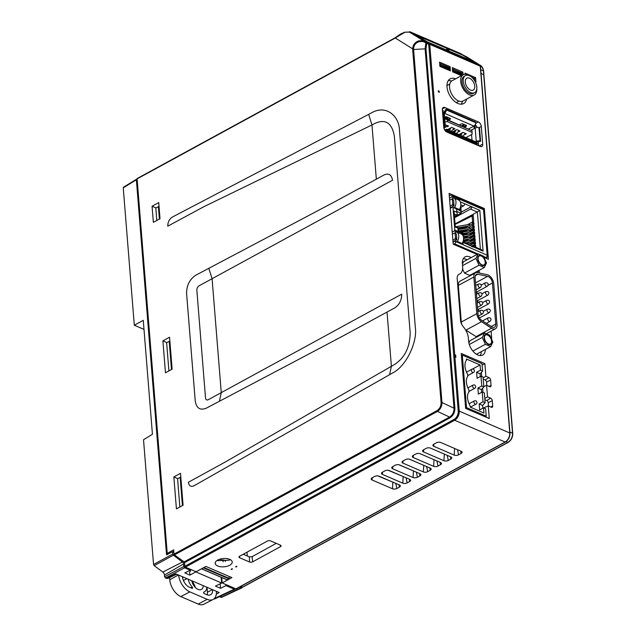 <?xml version="1.0" encoding="UTF-8"?>
<svg xmlns="http://www.w3.org/2000/svg" width="636" height="636" viewBox="0 0 636 636"><rect width="100%" height="100%" fill="white"/><g stroke="black" fill="none" stroke-linecap="round" stroke-linejoin="round"><path stroke-width="0.95" d="M455.297 354.96L455.471 357.17M460.782 126.174L463.111 124.895L463.851 125.499M466.101 125.292L464.511 126.365M449.986 118.272L448.396 119.345M471.427 130.078L474.488 128.416A1.662 0.978 61.6 0 0 473.208 126.469L473.9 126.095A2.727 1.765 113.5 0 0 475.649 122.676L475.593 122.04L446.186 109.233L445.399 109.662L445.454 110.298A1.614 1.049 113.5 0 1 444.413 112.326L443.904 112.604M475.649 122.676L446.241 109.869L446.186 109.233M461.911 125.936L463.93 125.531L464.471 127.049M448.356 120.029L447.816 118.511L445.796 118.916M447.529 118.391L446.997 117.875L444.659 119.155M472.015 140.23L471.562 140.031M477.382 144.261L476.595 144.682L447.188 131.875L447.975 131.453L477.382 144.261L477.334 143.625A2.727 1.765 -66.5 0 0 476.483 142.178L447.076 129.37A2.727 1.765 -66.5 0 0 445.796 129.498L447.855 130.388M447.076 129.37A2.727 1.765 -66.5 0 1 447.927 130.817L447.975 131.453M445.176 130.746L445.113 129.863L445.796 129.498M444.087 128.798A1.662 0.978 61.6 0 0 445.113 129.863M443.729 125.618L443.769 126.095A1.614 0.787 -4.6 0 1 444.23 126.58A1.614 0.787 -4.6 0 1 443.777 127.192M442.584 112.349L442.974 112.135L444.047 125.443L443.65 125.658M444.047 125.443L444.556 125.666A2.727 1.32 -4.6 0 1 445.327 126.492A2.727 1.32 -4.6 0 1 444.516 127.542L443.856 127.9M442.974 112.135L443.483 112.357A2.727 1.32 -4.6 0 1 444.262 113.184L445.327 126.492M447.816 131.541L447.14 131.247A1.614 1.049 -66.5 0 0 446.631 130.388A1.614 1.049 -66.5 0 0 445.876 130.459L445.232 130.809M445.287 130.873L447.37 131.779M480.593 141.359L480.085 141.136A2.727 1.32 175.4 0 0 476.245 141.359L475.561 141.733L476.332 142.066L477.016 141.693A1.614 0.787 175.4 0 1 479.298 141.566L480.593 141.359L479.52 128.051L479.019 127.828A2.727 1.32 175.4 0 0 475.172 128.051L474.488 128.416M475.132 128.067A2.767 1.63 61.6 0 0 473.947 126.071M444.278 113.407L444.492 113.288A2.727 1.765 113.5 0 0 446.241 109.869M444.58 117.207L445.097 116.984A1.383 0.668 -4.6 0 1 446.917 116.937L450.042 118.304A1.383 0.668 -4.6 0 1 450.137 119.186L448.682 120.172M459.343 124.815L461.211 124.004A1.383 0.668 -4.6 0 1 463.032 123.956L466.156 125.324A1.383 0.668 -4.6 0 1 466.26 126.206L464.797 127.192M444.683 118.431L471.968 130.714L447.331 119.989L447.466 121.691L444.954 121.834M458.5 131.811L459.979 131.008L456.751 129.609L452.681 131.811M453.754 132.28L455.551 131.302M453.428 129.577L454.883 128.798L451.655 127.391L447.585 129.593M448.658 130.062L450.487 129.076M447.132 126.818L448.563 126.039L445.184 124.72M444.691 118.582L447.331 119.989M447.466 121.691L472.103 132.423L471.968 130.714M464.86 134.538L466.291 133.767L463.072 132.36L458.993 134.562M460.067 135.031L461.927 134.029M472.103 132.423L472.071 134.323L465.997 137.607M462.714 132.55L460.233 135.102M465.425 133.385L462.809 136.223M454.001 128.408L451.385 131.247M451.282 127.598L448.809 130.126M447.696 125.666L443.928 128.249M459.081 130.619L456.465 133.457M456.346 129.824L453.881 132.336M488.361 343.957A5.08 2.989 61.6 0 0 490.42 344.004A5.08 2.989 61.6 0 0 491.262 339.592A5.08 2.989 61.6 0 0 487.653 335.1A5.08 2.989 61.6 0 0 485.586 335.053A5.08 2.989 61.6 0 0 484.751 339.465A5.08 2.989 61.6 0 0 488.361 343.957M485.403 344.307L490.674 346.604L492.852 342.057L489.76 335.212L484.481 332.914L482.303 337.462L485.403 344.307L472.89 351.064M482.303 337.462L469.312 344.481M484.481 332.914L469.917 340.785L468.899 342.915M490.674 346.604L476.475 354.276M487.613 334.623A5.629 3.307 -118.4 0 1 491.938 341.238A5.629 3.307 -118.4 0 1 488.4 344.434A5.629 3.307 -118.4 0 1 484.076 337.811A5.629 3.307 -118.4 0 1 487.613 334.623M478.121 253.836L475.943 258.383L479.035 265.228L484.314 267.525L486.492 262.978L483.392 256.133L478.121 253.836L463.557 261.706L462.428 264.067M484.314 267.525L469.75 275.396L464.471 273.098L462.603 268.964M495.754 324.066L492.447 282.98A5.446 3.204 -118.4 0 0 488.257 276.573A5.446 3.204 -118.4 0 0 487.589 276.358L477.867 274.275A5.446 3.204 61.6 0 0 476.332 274.442A5.446 3.204 61.6 0 0 475.108 277.582L478.057 314.216A5.446 3.204 -118.4 0 0 481.563 320.25L491.644 326.785A5.446 3.204 -118.4 0 0 494.53 327.198A5.446 3.204 -118.4 0 0 495.754 324.066L491.223 326.514M476.976 291.845L477.143 293.896M477.684 300.605L477.843 302.664M478.383 309.374L478.55 311.425M473.844 277.026L476.793 313.659A7.266 4.269 -118.4 0 0 481.468 321.705L491.541 328.248A7.266 4.269 -118.4 0 0 495.396 328.796A7.266 4.269 -118.4 0 0 497.018 324.614L493.711 283.537A7.266 4.269 -118.4 0 0 488.13 274.99A7.266 4.269 -118.4 0 0 487.232 274.704L477.517 272.613A7.266 4.269 61.6 0 0 475.466 272.852A7.266 4.269 61.6 0 0 473.844 277.026L458.333 285.413L461.283 322.047A7.266 4.269 -118.4 0 0 461.863 324.622M476.817 337.056A7.266 4.269 -118.4 0 1 476.038 336.627L465.957 330.092A7.266 4.269 -118.4 0 1 465.52 329.782M475.466 272.852L459.955 281.231A7.266 4.269 61.6 0 0 458.333 285.413M467.031 259.83L465.003 258.947M475.943 258.383L462.547 265.625M479.035 265.228L464.471 273.098M482.001 264.878A5.08 2.989 61.6 0 0 484.06 264.926A5.08 2.989 61.6 0 0 484.902 260.514A5.08 2.989 61.6 0 0 481.285 256.022A5.08 2.989 61.6 0 0 479.226 255.974A5.08 2.989 61.6 0 0 478.383 260.386A5.08 2.989 61.6 0 0 482.001 264.878M481.245 255.545A5.629 3.307 61.6 0 0 477.708 258.741A5.629 3.307 61.6 0 0 482.04 265.355A5.629 3.307 61.6 0 0 485.578 262.167A5.629 3.307 61.6 0 0 481.245 255.545M472.421 369.095L480.069 364.961L466.363 358.99L466.458 360.175A12.712 7.473 61.6 0 0 467.595 374.27L467.754 376.242A12.712 7.473 61.6 0 0 468.851 389.844L469.01 391.816A12.712 7.473 61.6 0 0 470.139 405.911L470.235 407.088L483.94 413.058L483.519 407.835L485.618 408.749L486.214 416.183L485.53 416.93M465.639 408.089L466.514 407.612L486.214 416.183M461.41 355.556L462.293 355.079L466.514 407.612M462.293 355.079L481.985 363.657L482.589 371.09L480.49 370.184L480.069 364.961M485.133 402.739L483.034 401.825L482.247 392.015L484.346 392.929L485.133 402.739L482.637 405.434L479.162 403.924L483.034 401.825M481.587 392.372L481.365 389.614L477.89 388.095L478.367 394.113L482.247 392.015M483.861 386.919L481.762 386.004L480.975 376.194L483.066 377.108L483.861 386.919L481.365 389.614M477.89 388.095L481.762 386.004M482.589 371.09L480.093 373.793L476.61 372.275L477.095 378.293L480.975 376.194M476.61 372.275L480.49 370.184M479.162 403.924L479.647 409.934L483.519 407.835M480.315 376.552L480.093 373.793M482.859 408.193L482.637 405.434M474.718 80.836L474.48 78.379L471.666 77.155M462.03 75.358L461.863 72.989L453.245 69.237L453.396 71.168L462.014 74.921M452.641 71.717L453.396 71.168M461.959 73.951L452.522 70.238M461.863 72.989L453.245 69.237M449.358 70.429L449.175 67.464L440.557 63.711L440.708 65.643L449.326 69.396M439.881 66.239L440.708 65.643M449.27 68.426L439.762 64.713M449.175 67.464L440.557 63.711M474.551 78.514L471.904 77.361M473.391 78.928L474.647 79.476M465.306 82.076A6.765 3.975 61.6 0 0 468.342 88.491A6.765 3.975 61.6 0 0 473.248 90.089A6.765 3.975 61.6 0 0 474.758 86.194A6.765 3.975 61.6 0 0 471.721 79.786A6.765 3.975 61.6 0 0 466.816 78.188A6.765 3.975 61.6 0 0 465.306 82.076M476.817 88.706A11.527 6.773 -118.4 0 1 474.218 94.979A11.527 6.773 -118.4 0 1 465.854 92.252A11.527 6.773 -118.4 0 1 460.679 81.329A11.527 6.773 -118.4 0 1 463.254 74.69A11.527 6.773 -118.4 0 1 469.925 75.954M474.218 94.979L463.103 100.989A11.527 6.773 -118.4 0 1 454.74 98.262A11.527 6.773 -118.4 0 1 449.565 87.331A11.527 6.773 -118.4 0 1 452.14 80.7L463.254 74.69M474.647 92.681L473.359 93.381A9.715 5.708 -118.4 0 1 466.307 91.083A9.715 5.708 -118.4 0 1 461.951 81.877A9.715 5.708 -118.4 0 1 464.121 76.288L465.409 75.589A9.715 5.708 -118.4 0 1 472.453 77.886A9.715 5.708 -118.4 0 1 476.817 87.092A9.715 5.708 -118.4 0 1 474.647 92.681A9.715 5.708 -118.4 0 1 467.603 90.384A9.715 5.708 -118.4 0 1 463.239 81.177A9.715 5.708 -118.4 0 1 465.409 75.589M446.782 116.889L444.651 118.058M473.987 234.708A1.813 0.882 175.4 0 0 473.637 234.859L473.518 233.372L464.352 238.333M473.518 233.372A1.813 0.882 -4.6 0 1 474.551 233.07L474.647 233.086M463.58 240.98L465.536 240.233M468.565 237.61L473.637 234.859M474.504 241.163A1.813 0.882 175.4 0 0 474.162 241.314L474.043 239.828L467.206 243.524M474.043 239.828A1.813 0.882 -4.6 0 1 475.068 239.526L475.172 239.541M469.082 244.065L474.162 241.314M474.186 245.417L471.522 246.426M474.766 244.391A1.813 0.882 175.4 0 0 474.416 244.542L474.297 243.055L469.607 245.591M474.297 243.055A1.813 0.882 -4.6 0 1 475.331 242.753L475.426 242.769M474.591 246.736L474.559 246.283L473.971 246.601M474.559 246.283A1.813 0.882 -4.6 0 1 475.585 245.981L475.688 245.997M472.945 221.797A1.813 0.882 175.4 0 0 472.604 221.948L472.127 216.025L473.256 215.739M458.842 229.461L464.503 227.33M458.635 229.501L461.792 227.791M467.524 224.699L472.604 221.948M463.525 237.673L465.282 237.013M473.725 231.48A1.813 0.882 175.4 0 0 473.383 231.631L473.263 230.145A1.813 0.882 -4.6 0 1 474.289 229.842L474.392 229.858M468.303 234.382L473.383 231.631M473.263 230.145L464.089 235.105M463.056 234.525L465.019 233.786M473.462 228.252A1.813 0.882 175.4 0 0 473.12 228.404L473.001 226.917A1.813 0.882 -4.6 0 1 474.027 226.615L474.13 226.631M468.04 231.154L473.12 228.404M473.001 226.917L463.827 231.878M460.838 232.037L464.757 230.558M473.208 225.025A1.813 0.882 175.4 0 0 472.858 225.176L472.739 223.689A1.813 0.882 -4.6 0 1 473.772 223.387L473.868 223.403M460.472 231.878L462.054 231.019M467.786 227.927L472.858 225.176M472.739 223.689L463.572 228.65M472.127 216.025L455.09 224.429M471.197 246.283L474.416 244.542M468.819 240.837L473.9 238.087L473.78 236.6L464.606 241.561M473.78 236.6A1.813 0.882 -4.6 0 1 474.806 236.298L474.909 236.314M466.482 243.206L468.883 242.3M462.976 233.499L468.963 232.466M461.426 232.291L470.099 230.796A2.544 1.232 175.4 0 0 471.316 230.399L471.968 230.049A2.6 1.264 -4.6 0 1 474.369 229.564M467.245 233.396L463.024 234.127M468.446 226.011L458.373 227.744L458.643 231.083L462.928 232.951L463.191 236.179M466.729 226.941L458.429 228.372M469.662 225.359L469.575 224.341L456.012 226.678M454.613 207.439A7.266 4.698 -66.5 0 0 455.98 201.747A7.266 4.698 -66.5 0 0 453.85 197.947L458.675 200.046A7.266 4.698 113.5 0 1 460.806 203.846A7.266 4.698 113.5 0 1 459.438 209.538L454.613 207.439L453.985 207.781M458.802 209.88L459.438 209.538M449.485 198.122L451.608 196.969L453.85 197.947L451.783 199.068M458.715 235.733A7.266 4.698 -66.5 0 0 456.584 231.933L461.41 234.032A7.266 4.698 113.5 0 1 463.541 237.832A7.266 4.698 113.5 0 1 462.173 243.524L457.348 241.426A7.266 4.698 -66.5 0 0 458.715 235.733M461.537 243.866L462.173 243.524M457.348 241.426L456.72 241.767M452.22 232.108L454.343 230.955L456.584 231.933L452.387 234.191M472.564 243.993A3.816 1.852 -4.6 0 1 471.419 244.296L471.189 244.335M467.834 244.28L471.133 243.707A2.544 1.232 175.4 0 0 472.349 243.31L473.009 242.96A2.6 1.264 -4.6 0 1 475.402 242.475M469.368 245.488L470.004 245.377M471.22 244.725L471.133 243.707M472.302 240.766A3.816 1.852 -4.6 0 1 471.157 241.068L470.926 241.108M463.636 241.728L470.878 240.48A2.544 1.232 175.4 0 0 472.095 240.082L472.747 239.732A2.6 1.264 -4.6 0 1 475.148 239.247M465.671 242.849L469.742 242.149M470.958 241.497L470.878 240.48M463.565 238.468L470.616 237.252A2.544 1.232 175.4 0 0 471.833 236.854L472.484 236.505A2.6 1.264 -4.6 0 1 474.885 236.02M463.493 239.955L469.487 238.921M467.762 239.852L463.549 240.583M471.785 234.31A3.816 1.852 -4.6 0 1 470.64 234.612L470.409 234.652M463.119 235.272L470.354 234.024A2.544 1.232 175.4 0 0 471.57 233.627L472.23 233.277A2.6 1.264 -4.6 0 1 474.623 232.792M463.358 236.703L469.225 235.694M470.441 235.042L470.354 234.024M467.508 236.624L463.477 237.315M458.635 230.971L468.708 229.238M466.983 230.168L459.51 231.456M469.917 228.586L469.837 227.569L458.516 229.517M472.206 246.72A2.544 1.232 175.4 0 0 472.612 246.537L473.263 246.188A2.6 1.264 -4.6 0 1 475.664 245.703M454.47 216.781L460.758 213.378A1.813 0.882 175.4 0 0 460.997 213.227L460.392 207.296M456.394 208.998L457.252 213.839L456.394 208.998L460.679 210.866M460.877 207.368L463.421 205.992L460.822 204.856M480.371 249.256L477.382 212.066L470.529 209.085A1.813 1.177 -66.5 0 0 471.697 206.803L464.59 203.711A1.813 1.177 113.5 0 1 463.421 205.992M471.666 206.485L461.259 212.114M470.529 209.085L454.549 217.727M472.977 247.054L473.558 246.744A1.813 1.177 -66.5 0 1 474.408 246.657A1.813 1.177 -66.5 0 1 474.981 247.627L463.231 242.507L463.127 241.282M475.156 245.289L475.649 245.504M475.792 247.261L475.617 245.114L474.202 245.639L474.138 244.844L475.513 243.85L475.362 241.887L473.947 242.411L473.884 241.616L475.259 240.623L475.1 238.659L473.685 239.184L473.621 238.389L474.997 237.395L474.838 235.431L473.423 235.956L473.359 235.161L474.734 234.167L474.583 232.204L473.168 232.728L473.105 231.933L474.48 230.94L474.321 228.976L472.906 229.501L472.842 228.706L474.218 227.712L474.058 225.748L472.643 226.273L472.58 225.478L473.955 224.484L473.804 222.52L472.389 223.045L472.325 222.25L473.701 221.256L473.144 214.364L479.814 210.341L483.098 251.164L481.555 249.773L474.408 246.657M473.86 229.151L474.353 229.365M455.042 223.848L473.144 214.364M463.66 241.974L467.309 243.564A1.813 1.177 113.5 0 1 467.873 244.534M462.634 235.097L462.595 233.166L458.198 231.464L457.793 227.903L455.304 227.084L454.017 211.073L456.656 212.225M457.252 213.839L456.759 215.055L454.438 216.312M453.595 244.335L454.565 243.811A1.813 1.177 -66.5 0 0 455.726 241.529L487.2 255.235A1.813 1.177 113.5 0 1 486.031 257.516A1.813 1.065 61.6 0 0 486.771 257.532L485.658 258.137M486.771 257.532A1.813 1.813 0 0 0 487.717 255.791A1.813 0.882 175.4 0 0 487.2 255.235L483.535 209.673A1.813 0.882 -4.6 0 1 484.052 210.222A1.813 1.813 0 0 0 482.97 208.703A1.813 1.177 113.5 0 1 483.535 209.673L452.061 195.968L459.43 199.267L459.542 200.69M452.061 195.968A1.813 1.177 -66.5 0 0 451.496 194.998A1.813 1.177 -66.5 0 0 450.646 195.077L449.294 195.809M450.129 206.159L452.252 205.007L452.721 204.1L452.339 199.41L451.775 199.06L449.652 200.205M451.775 199.06L453.611 199.966L454.025 205.786L452.252 205.007M452.339 199.41L453.611 199.966M452.721 204.1L453.985 204.649M450.264 207.821L454.025 205.786M452.069 196.063L451.608 196.969M458.461 199.95L459.43 199.267M460.138 208.052L460.345 210.659L459.24 209.649M459.272 210.079L452.419 207.097L450.296 208.242M452.419 207.097L460.345 210.659M454.509 233.046L456.346 233.953L456.759 239.772L454.986 238.993L455.448 238.087L455.074 233.396L454.509 233.046M455.074 233.396L456.346 233.953M455.448 238.087L456.72 238.635M452.999 241.807L456.759 239.772M452.864 240.146L454.986 238.993M462.873 242.03L463.08 244.645L455.153 241.084L453.031 242.229M455.153 241.084L455.726 241.529M463.08 244.645L455.718 241.434M452.983 207.455L454.804 230.041L454.343 230.955M454.804 230.041L462.165 233.253L461.195 233.937M461.975 243.636L462.006 244.065M462.165 233.253L462.277 234.676M465.639 218.291L473.184 214.833M205.515 397.905L196.858 290.31C196.85 288.188 197.629 286.669 199.187 285.747L392.531 180.25C391.506 174.669 388.683 172.913 384.057 174.964L376.337 179.169L371.973 124.95L374.866 123.44C385.36 118.678 391.848 122.843 394.336 135.937L410.18 332.867C409.918 347.455 404.623 358.052 394.272 364.659L391.394 366.296L387.03 312.077L394.749 307.872C399.305 304.914 401.618 300.351 401.698 294.166L208.346 399.67C206.78 400.442 205.833 399.853 205.515 397.905M387.03 312.077L345.658 334.552L206.565 408.058C200.253 410.721 196.476 408.368 195.244 401.006L186.587 293.419C186.571 285.405 189.663 279.323 195.872 275.157L334.965 201.652L376.337 179.169M203.83 206.724L371.973 124.95L368.657 114.361L172.475 216.995C169.399 218.927 167.825 221.988 167.753 226.178L203.83 206.724L167.753 226.178M389.606 374.691L194.099 485.745C190.983 487.192 189.067 486.039 188.359 482.271L224.405 462.507L391.394 366.296L389.606 374.691L392.619 372.982C406.658 365.978 417.518 341.437 415.34 327.564L399.495 130.634C399.352 115.649 385.623 104.519 371.686 112.779L368.657 114.361M152.068 206.231L158.73 202.598L160.026 218.697L153.363 222.33L152.068 206.231L156.035 207.948M183.081 505.238L176.418 508.864L173.851 476.944L180.505 473.311L183.081 505.238M177.81 478.662L173.851 476.944M172.125 369.166L165.471 372.799L162.903 340.872L169.558 337.239L172.125 369.166M166.863 342.589L162.903 340.872M232.188 569.252L232.283 568.663L231.019 569.355L232.188 569.252M236.703 566.787L236.799 566.199L235.527 566.891L236.703 566.787M484.227 408.145L484.187 407.66L488.265 405.887L491.382 407.231A2.099 1.24 61.4 0 0 492.192 407.263A2.099 1.24 61.4 0 0 492.709 406.03L492.272 400.656A2.099 1.24 61.4 0 0 490.65 398.184L487.534 396.848L486.604 385.321L489.72 386.656A2.099 1.24 61.4 0 0 490.539 386.696A2.099 1.24 61.4 0 0 491.056 385.464L490.618 380.082A2.099 1.24 61.4 0 0 488.997 377.617L485.88 376.274L484.863 363.617L461.243 353.457L465.663 408.384L489.283 418.544L488.265 405.887M484.886 399.71L486.81 400.537A1.813 1.073 -118.6 0 1 488.217 402.668L488.48 405.983M484.783 398.39L487.534 396.848M482.621 388.254L482.947 392.325M483.829 386.521L486.604 385.321M483.233 379.143L485.157 379.97A1.813 1.073 -118.6 0 1 486.564 382.101L486.826 385.416M483.129 377.824L485.88 376.274M481.349 372.434L481.675 376.496M482.112 365.167L484.863 363.617M491.604 338.678A7.545 4.46 61.4 0 0 491.612 337.342L491.111 331.11M487.065 333.296L487.112 333.844M475.028 272.542A11.623 6.869 -118.6 0 1 475.068 272.971L479.131 270.952A11.909 7.036 61.4 0 0 479.067 270.364M471.149 257.604A11.909 7.036 61.4 0 0 464.829 257.039A11.909 7.036 61.4 0 0 462.396 263.749L462.626 266.595A12.784 7.56 -118.6 0 1 459.216 274.203A7.545 4.46 61.4 0 0 457.197 278.703L460.543 320.345A7.545 4.46 61.4 0 0 463.453 326.96A12.784 7.56 -118.6 0 1 468.43 339.346L468.653 341.373A11.909 7.036 61.4 0 0 473.987 352.272A11.909 7.036 61.4 0 0 482.438 355.174A11.909 7.036 61.4 0 0 485.379 349.466M463.262 258.741A11.623 6.869 -118.6 0 1 467.062 259.814M481.317 351.66A11.623 6.869 -118.6 0 1 480.156 355.572M483.44 209.005L484.33 208.513L449.096 193.352L453.19 244.16L477.032 254.424M484.203 257.508L488.416 259.321L484.33 208.513M455.646 78.808A14.087 8.324 61.4 0 0 449.891 78.991A14.087 8.324 61.4 0 0 447.013 86.933A14.087 8.324 61.4 0 0 453.198 100.098A14.087 8.324 61.4 0 0 463.374 103.7A14.087 8.324 61.4 0 0 466.617 99.089M448.277 80.613A13.801 8.157 -118.6 0 1 451.576 81.074M462.515 101.243A13.801 8.157 -118.6 0 1 461.132 104.185M439.555 62.137L439.897 66.359L450.439 70.898L450.105 66.677L439.555 62.137M449 67.281L450.105 66.677M461.688 72.806L462.857 72.162L452.315 67.623L452.649 71.844L461.49 75.652M463.072 74.794L462.857 72.162M475.092 81.503L475.959 81.877L475.617 77.656L465.067 73.116L465.155 74.197M474.377 78.339L475.617 77.656M463.199 55.372L463.875 55.698M473.621 61.772L476.483 63.552L426.979 42.254L413.694 33.97L463.191 55.268M174.01 554.115L437.051 410.618C439.754 408.797 441.098 406.142 441.09 402.636L441.98 402.532C441.917 406.396 440.422 409.346 437.481 411.397L174.439 554.894A0.723 0.429 -118.6 0 1 174.01 554.115L173.668 549.862L167.236 553.368L168.445 553.892M389.327 470.568A3.093 1.503 175.4 0 0 384.955 470.831L382.387 472.238A3.093 1.503 175.4 0 0 381.481 473.271A3.093 1.503 175.4 0 0 382.371 474.369L402.779 483.153A3.093 1.503 175.4 0 0 407.151 482.891L409.719 481.484A3.093 1.503 175.4 0 0 410.602 480.156A3.093 1.503 175.4 0 0 409.735 479.353L389.327 470.568M388.214 470.29L404.051 476.905M402.954 461.013A3.093 1.503 175.4 0 0 402.047 462.046A3.093 1.503 175.4 0 0 402.938 463.143L423.353 471.928A3.093 1.503 175.4 0 0 427.718 471.666L430.294 470.266A3.093 1.503 175.4 0 0 431.176 468.939A3.093 1.503 175.4 0 0 430.31 468.136L409.894 459.351A3.093 1.503 175.4 0 0 405.53 459.613L402.954 461.013M409.385 459.176L424.14 465.48M399.607 464.964A3.093 1.503 175.4 0 0 395.242 465.218L392.674 466.625A3.093 1.503 175.4 0 0 391.76 467.659A3.093 1.503 175.4 0 0 392.651 468.756L413.066 477.541A3.093 1.503 175.4 0 0 417.431 477.278L420.006 475.879A3.093 1.503 175.4 0 0 420.889 474.543A3.093 1.503 175.4 0 0 420.022 473.74L399.607 464.964M398.764 464.717L414.123 471.204M413.241 455.4A3.093 1.503 175.4 0 0 412.335 456.441A3.093 1.503 175.4 0 0 413.225 457.53L433.633 466.315A3.093 1.503 175.4 0 0 438.005 466.061L440.573 464.654A3.093 1.503 175.4 0 0 441.464 463.326A3.093 1.503 175.4 0 0 440.589 462.523L420.181 453.738A3.093 1.503 175.4 0 0 415.809 454.001L413.241 455.4M450.86 459.041A3.093 1.503 175.4 0 0 451.743 457.713A3.093 1.503 175.4 0 0 450.876 456.91L430.469 448.126A3.093 1.503 175.4 0 0 426.096 448.388L423.528 449.787A3.093 1.503 175.4 0 0 422.622 450.829A3.093 1.503 175.4 0 0 423.512 451.926L443.92 460.703A3.093 1.503 175.4 0 0 448.293 460.448L450.86 459.041L450.368 456.688M454.207 455.098A3.093 1.503 175.4 0 0 458.572 454.835L461.148 453.428A3.093 1.503 175.4 0 0 462.03 452.101A3.093 1.503 175.4 0 0 461.164 451.298L440.748 442.513A3.093 1.503 175.4 0 0 436.383 442.775L433.816 444.182A3.093 1.503 175.4 0 0 432.901 445.216A3.093 1.503 175.4 0 0 433.792 446.313L454.207 455.098L454.589 448.475M280.428 546.674A2.194 1.065 175.4 0 0 281.072 545.799A2.194 1.065 175.4 0 0 280.444 545.163L270.491 540.878A2.194 1.065 175.4 0 0 267.39 541.061L239.621 556.214A2.194 1.065 175.4 0 0 238.977 557.025A2.194 1.065 175.4 0 0 239.613 557.724L249.558 562.009A2.194 1.065 175.4 0 0 252.659 561.827L280.428 546.674L280.238 545.076M243.23 554.242L249.368 556.89L252.047 556.723L276.239 543.351M217.703 560.077A8.554 4.15 175.4 0 0 215.183 563.234A8.554 4.15 175.4 0 0 220.469 566.716A8.554 4.15 175.4 0 0 229.715 565.253A8.554 4.15 175.4 0 0 232.22 561.858A8.554 4.15 175.4 0 0 226.718 558.591A8.554 4.15 175.4 0 0 217.703 560.077M216.812 560.642L229.111 560.237L230.16 559.545M379.04 476.181A3.093 1.503 175.4 0 0 374.668 476.443L372.1 477.843A3.093 1.503 175.4 0 0 371.193 478.884A3.093 1.503 175.4 0 0 372.084 479.981L392.492 488.758A3.093 1.503 175.4 0 0 396.864 488.504L399.432 487.097A3.093 1.503 175.4 0 0 400.322 485.769A3.093 1.503 175.4 0 0 399.448 484.966L379.04 476.181M377.712 475.879L393.946 482.597M246.991 552.191L247.293 555.991M474.488 126.707L476.197 125.777M474.17 126.302L475.879 125.371M480.252 146.447A3.919 2.313 61.4 0 0 481.77 146.511A3.919 2.313 61.4 0 0 482.724 144.213L481.301 126.492A3.919 2.313 61.4 0 0 478.272 121.897L444.85 107.516A3.919 2.313 61.4 0 0 443.173 107.532A3.919 2.313 61.4 0 0 442.37 109.742L443.801 127.462A3.919 2.313 61.4 0 0 446.822 132.057L480.252 146.447M442.433 110.473L445.105 111.626M475.187 124.704A3.633 2.147 -118.6 0 1 477.064 127.55M478.28 141.399L478.63 145.747M236.369 588.626A0.723 0.429 -118.6 0 1 235.916 588.872L222.139 582.942L221.757 578.156L222.369 577.814M222.139 582.942L231.909 577.615L205.889 566.414L196.119 571.748L185.402 567.129A0.723 0.429 -118.6 0 1 184.838 566.279L454.056 419.41A0.723 0.429 61.4 0 0 454.621 420.261L185.402 567.129M480.347 66.104A0.723 0.556 121.9 0 0 480.085 65.699L478.216 64.538A0.723 0.556 121.9 0 1 478.264 64.562L478.264 65.063M235.916 588.872L505.135 441.996A7.266 4.675 -66.7 0 0 509.77 432.862L480.252 66.057A0.723 0.461 -65.3 0 0 480.085 65.699L473.566 61.636M240.901 586.32L242.682 587.052L507.918 442.346C511.026 440.279 512.576 437.234 512.544 433.219L512.568 433.688M509.897 432.09L512.544 433.219L483.734 75.127M481.047 73.482L483.702 74.658L483.416 70.946C483.002 68.418 481.977 66.724 480.347 65.882L480.283 65.85M243.119 586.805A0.723 0.429 -118.6 0 1 242.682 587.052M466.347 56.644A0.723 0.469 -63.6 0 0 466.323 56.628L466.236 56.588A0.723 0.461 -65.3 0 0 466.204 56.572L464.36 55.73A0.723 0.461 -65.3 0 0 464.328 55.714L462.491 54.736A0.723 0.556 -58.1 0 1 462.579 54.783M462.491 54.736L460.623 53.567A0.723 0.477 -65.5 0 0 460.591 53.551L460.591 53.551A0.723 0.723 0 0 1 460.679 53.599A0.723 0.556 -58.1 0 1 460.718 53.631M462.539 54.76L460.679 53.599A0.723 0.556 -58.1 0 0 460.631 53.575L464.876 56.222M460.623 53.567L410.101 31.832A0.723 0.556 121.9 0 0 409.306 32.174M411.675 33.08A0.723 0.556 -58.1 0 1 412.08 33.064L408.98 32.102L404.933 32.229L394.718 38.343L137.106 178.883A0.723 0.429 -118.6 0 1 137.44 178.438M395.051 37.898A0.723 0.429 61.4 0 0 394.718 38.343M395.6 37.58A0.723 0.405 57.7 0 0 395.409 37.611L395.409 37.611A0.723 0.405 57.7 0 0 395.29 38.009L412.645 48.829C412.979 44.798 415.014 42.135 418.758 40.847L422.686 40.648A0.723 0.453 102.6 0 1 422.861 41.491L426.732 43.145L425.993 48.749L454.907 408.113C454.915 412.398 453.269 415.642 449.962 417.86L184.543 562.661L184.838 566.279M409.703 31.832A0.723 0.429 61.4 0 0 409.258 32.158M137.106 178.883L167.236 553.368M480.347 65.882A0.723 0.477 -65.5 0 0 480.18 65.285L466.681 56.835M478.51 64.713A0.723 0.477 -65.5 0 0 478.336 64.443L480.18 65.285C481.977 66.168 483.09 68.036 483.511 70.882L482.454 67.44L480.633 65.532M483.67 74.142L483.694 74.587M480.744 69.761L483.63 70.89L483.869 74.364M454.056 419.41A6.535 4.213 -66.7 0 0 458.23 411.19L459.248 411.126L509.985 433.084L480.466 66.279L429.745 44.321A0.723 0.477 -68.2 0 0 429.546 43.948L412.08 33.064M458.23 411.19L428.712 44.377L426.732 43.145A0.723 0.556 121.9 0 1 427.559 42.715L425.77 41.809A0.723 0.437 112.4 0 1 425.882 42.548L425.11 48.853L425.993 48.749M480.252 66.057L429.737 44.321L459.248 411.126A7.266 4.675 113.3 0 1 454.621 420.261L505.135 441.996A0.723 0.429 61.4 0 0 505.596 441.726M455.368 357.122L455.877 357.345L455.702 355.127L455.193 354.912L455.368 357.122M439.269 92.339L438.419 91.974L438.315 90.757L439.166 91.123L439.269 92.339M479.298 272.995L479.131 270.952M174.439 554.894L184.114 561.882L449.533 417.081C452.617 415.109 454.12 412.152 454.025 408.217L454.907 408.113M437.051 410.618A0.723 0.429 61.4 0 0 437.481 411.397L449.533 417.081A0.723 0.429 -118.6 0 1 449.962 417.86M422.686 40.648L425.77 41.809M422.622 40.632A0.723 0.453 102.1 0 1 422.805 41.475L419.188 41.674C415.785 42.715 413.901 45.077 413.543 48.765L441.98 402.532L454.025 408.217L425.11 48.853L412.685 49.544L412.645 48.829L413.543 48.765M418.758 40.847L419.188 41.674L422.861 41.491M187.779 559.879L188.121 560.713M184.543 562.661A0.723 0.429 61.4 0 0 184.114 561.882M143.99 329.392L134.307 325.227L143.267 320.337L152.433 434.253L143.521 439.738L153.554 564.498L172.722 554.051L173.366 555.212L154.198 565.658L153.554 564.498M225.875 584.548L225.963 585.589L234.636 589.326L235.32 588.61M214.769 598.357L235.328 588.705M221.749 596.783L221.058 597.403L219.412 596.695M239.756 586.948L241.608 587.744L242.284 586.885M221.058 597.403L242.3 587.123M222.131 582.791L220.175 583.792L220.541 588.308L225.963 585.589M203.798 567.551L201.548 568.783M229.151 576.423L229.087 578.903L227.06 579.746M196.095 571.732L189.926 575.127L189.687 572.193L191.031 569.554M221.169 577.297L221.63 583.005L196.119 572.026M222.083 560.165A5.811 3.744 113.3 0 1 225.271 561.151L225.502 561.501M221.63 583.005L215.437 586.106L220.541 588.308M190.156 569.18L190.236 570.222L184.822 572.933L189.926 575.127M176.641 574.221L167.729 578.474L165.447 578.052L164.605 576.773L183.788 566.525L183.573 563.941A1.813 1.073 61.4 0 0 182.508 562.009L173.366 555.212M164.605 576.773L164.462 575.039A2.79 1.654 61.4 0 0 162.824 572.066L154.198 565.658M183.788 566.525L184.623 567.805L165.447 578.052M190.236 570.222L184.623 567.805M183.645 561.548A3.633 2.147 -118.6 0 1 184.599 563.305M172.722 554.051L172.531 551.706L173.859 552.279M166.306 578.418L175.838 573.871L219.205 592.537L216.32 594.056M134.307 325.227L123.249 187.851L123.742 187.183M136.867 179.098L136.374 179.765L137.122 179.121M172.531 551.706L166.553 554.902L136.374 179.765L123.249 187.851M167.681 553.558L167.737 554.266M173.803 551.563L173.048 551.929M171.482 369.516L169.216 341.309L166.64 342.717L168.914 370.923M169.216 341.309L169.884 341.27M182.429 505.588L180.163 477.382L177.587 478.781L179.861 506.987M180.163 477.382L180.831 477.342M159.374 219.054L158.38 206.668L159.048 206.628M158.38 206.668L155.812 208.067L156.806 220.454M223.149 561.795L222.831 560.491L219.833 559.195M195.188 587.338A8.109 4.794 61.4 0 0 191.865 581.248M206.899 587.235A10.764 6.368 -118.6 0 1 204.546 591.782A10.764 6.368 -118.6 0 1 203.854 592.092A0.851 0.501 61.4 0 0 204.267 593.603L206.819 594.708A9.206 5.438 61.4 0 0 210.524 594.795A9.206 5.438 61.4 0 0 212.663 589.715M182.731 578.545A13.618 8.045 -118.6 0 1 183.001 576.955M186.905 578.633L183.399 580.485M182.381 576.685A9.206 5.438 61.4 0 0 189.472 587.235L192.024 588.34A0.851 0.501 61.4 0 0 192.223 587.092L190.864 587.839M192.223 587.092A10.764 6.368 -118.6 0 1 188.145 579.165M207.225 594.859A9.079 5.366 61.4 0 0 207.415 592.235L207.01 587.29M191.857 581.201A8.109 4.794 -118.6 0 1 195.22 587.37M203.289 585.684A8.3 4.905 -118.6 0 1 201.358 589.469A8.3 4.905 -118.6 0 1 191.754 580.724M216.399 591.329A14.525 8.586 -118.6 0 1 213.036 599.486A14.525 8.586 -118.6 0 1 207.193 599.343L189.846 591.878A14.525 8.586 -118.6 0 1 178.644 575.079M213.036 599.486L203.933 604.2A14.302 8.451 -118.6 0 1 198.178 604.057L180.831 596.592A14.302 8.451 -118.6 0 1 169.772 579.801L169.597 577.583M473.303 61.453L463.032 55.3L416.485 35.338L427.098 41.769L473.303 61.453M449.103 50.467L446.575 49.234L449.103 50.467M471.984 139.856L471.562 134.601M447.927 130.817L477.334 143.625M443.483 112.357L444.556 125.666M444.365 125.578L444.516 127.542M445.876 130.459L447.092 130.992M480.085 141.136L479.019 127.828M476.245 141.359L475.172 128.051M468.716 128.893L473.208 126.469M473.9 126.095L444.492 113.288M487.589 276.358L475.537 282.869M477.867 274.275L475.338 275.634M492.447 282.98L488.058 285.349M491.541 328.248L476.038 336.627M481.468 321.705L465.957 330.092M476.793 313.659L461.283 322.047M485.3 282.797L486.961 282.734C488.52 283.521 488.599 284.721 487.2 286.311A1.995 1.177 -118.4 0 1 486.389 286.295A1.995 1.177 -118.4 0 1 484.974 284.531A1.995 1.177 -118.4 0 1 485.3 282.797L481.158 285.039M477.7 309.74L488.615 303.849A1.995 1.177 -118.4 0 1 487.804 303.825A1.995 1.177 -118.4 0 1 486.381 302.06A1.995 1.177 -118.4 0 1 486.715 300.335L482.573 302.569M488.122 317.865L489.784 317.793C491.342 318.588 491.421 319.781 490.022 321.379A1.995 1.177 -118.4 0 1 489.211 321.363A1.995 1.177 -118.4 0 1 487.796 319.59A1.995 1.177 -118.4 0 1 488.122 317.865L482.541 320.878M479.393 317.976L489.315 312.61A1.995 1.177 -118.4 0 1 488.504 312.594A1.995 1.177 -118.4 0 1 487.089 310.829A1.995 1.177 -118.4 0 1 487.415 309.096L483.281 311.338M477.509 307.387L481.754 305.089A1.995 1.177 -118.4 0 1 480.943 305.073A1.995 1.177 -118.4 0 1 479.528 303.308A1.995 1.177 -118.4 0 1 479.854 301.575L477.159 303.03M476.102 289.857L480.347 287.559A1.995 1.177 -118.4 0 1 479.536 287.544A1.995 1.177 -118.4 0 1 478.113 285.779A1.995 1.177 -118.4 0 1 478.447 284.046L475.752 285.5M476.992 300.979L487.907 295.08A1.995 1.177 -118.4 0 1 487.097 295.064A1.995 1.177 -118.4 0 1 485.673 293.299A1.995 1.177 -118.4 0 1 486.007 291.566L481.865 293.8M478.447 316.02L482.462 313.858A1.995 1.177 -118.4 0 1 481.651 313.834A1.995 1.177 -118.4 0 1 480.236 312.069A1.995 1.177 -118.4 0 1 480.562 310.344L477.867 311.799M476.801 298.618L481.055 296.32A1.995 1.177 -118.4 0 1 480.244 296.304A1.995 1.177 -118.4 0 1 478.821 294.54A1.995 1.177 -118.4 0 1 479.154 292.806L476.451 294.269M470.409 407.167L475.998 404.146A1.813 1.065 -118.4 0 1 474.194 403.057A1.813 1.065 -118.4 0 1 474.273 400.95L469.058 403.765M473.454 372.497A1.813 1.065 -118.4 0 1 471.65 371.408A1.813 1.065 -118.4 0 1 471.721 369.301A1.813 1.813 0 0 1 474.4 370.828A1.813 1.813 0 0 1 473.454 372.497L467.698 375.606M474.726 388.318A1.813 1.065 -118.4 0 1 472.922 387.229A1.813 1.065 -118.4 0 1 473.001 385.13A1.813 1.813 0 0 1 475.672 386.648A1.813 1.813 0 0 1 474.726 388.318L468.978 391.426M470.179 231.814L470.099 230.796M471.316 230.399L471.371 231.162M472.031 230.812L471.968 230.049M472.548 237.268L472.484 236.505M470.696 238.269L470.616 237.252M471.833 236.854L471.896 237.618M460.997 213.227L457.069 211.518M460.321 201.851L464.59 203.711M471.697 206.803L479.814 210.341M483.098 251.164L474.981 247.627M456.759 215.055L454.247 213.966M485.236 257.954L486.031 257.516L483.591 256.451M477.882 253.963L454.565 243.811M219.468 401.07L221.256 392.674L212.09 278.759L208.775 268.161M490.801 406.976L492.709 406.03M488.217 402.668L492.272 400.656M486.81 400.537L490.65 398.184M489.148 386.41L491.056 385.464M486.564 382.101L490.618 380.082M485.157 379.97L488.997 377.617M491.095 337.605L491.612 337.342M382.498 472.174L382.371 474.369M403.152 476.722L402.779 483.153M406.078 477.779L407.151 482.891M409.226 479.139L409.719 481.484M403.065 460.949L402.938 463.143M423.735 465.353L423.353 471.928M426.645 466.562L427.718 471.666M429.801 467.913L430.294 470.266M392.778 466.562L392.651 468.756M413.448 471.038L413.066 477.541M416.365 472.166L417.431 477.278M419.514 473.526L420.006 475.879M413.352 455.344L413.225 457.53M434.022 459.693L433.633 466.315M436.932 460.949L438.005 466.061M440.08 462.3L440.573 464.654M423.64 449.732L423.512 451.926M444.31 454.08L443.92 460.703M447.219 455.336L448.293 460.448M457.507 449.724L458.572 454.835M460.655 451.083L461.148 453.428M433.919 444.119L433.792 446.313M239.557 556.254L239.613 557.724M249.368 556.89L249.558 562.009M252.047 556.723L252.659 561.827M372.211 477.787L372.084 479.981M392.865 482.398L392.492 488.758M395.791 483.392L396.864 488.504M398.939 484.743L399.432 487.097M479.17 145.978L482.724 144.213M442.378 109.026L444.85 107.516M475.593 123.535L478.272 121.897M478.789 127.741L481.301 126.492M480.132 65.723A0.723 0.723 0 0 1 480.466 66.279L480.299 66.534M236.218 588.88L505.437 442.004C508.474 439.985 509.993 437.012 509.985 433.084L509.794 433.347M506.113 441.583L507.918 442.346A0.723 0.429 61.4 0 0 508.363 442.084M409.926 32.388A0.723 0.485 111.8 0 1 410.037 32.428L423.767 40.99A0.723 0.453 112.2 0 1 423.87 41.785M480.18 65.285L464.36 55.73M427.559 42.715L429.546 43.948A0.723 0.556 -58.1 0 0 428.712 44.377L429.737 44.321M441.09 402.636L412.685 49.544M229.087 578.903L203.568 567.924M229.318 578.45L203.886 567.503M227.338 579.865L201.819 568.878M162.824 572.066L182.508 562.009M183.573 563.941L164.462 575.039M212.392 589.604L207.415 592.235M207.193 599.343L198.178 604.057M189.846 591.878L180.831 596.592M178.374 574.96L169.772 579.801M473.025 61.533L472.802 61.97M427.098 41.769L426.883 42.191M444.135 125.483L444.23 126.58M446.631 130.388L447.935 130.952M495.396 328.796L486.508 333.598M487.2 286.311L476.292 292.21M488.615 303.849C490.014 302.251 489.935 301.059 488.376 300.264L486.715 300.335M490.022 321.379L486.357 323.358M489.315 312.61C490.714 311.012 490.634 309.819 489.076 309.032L487.415 309.096M481.754 305.089C483.153 303.491 483.074 302.299 481.516 301.512L479.854 301.575M480.347 287.559C481.746 285.962 481.667 284.769 480.108 283.982L478.447 284.046M487.907 295.08C489.307 293.482 489.227 292.29 487.669 291.503L486.007 291.566M482.462 313.858C483.861 312.26 483.781 311.068 482.223 310.273L480.562 310.344M481.055 296.32C482.454 294.73 482.374 293.538 480.816 292.743L479.154 292.806M475.998 404.146A1.813 1.813 0 0 0 475.855 400.879A1.813 1.813 0 0 0 474.273 400.95M466.514 372.124L471.721 369.301M467.889 387.888L473.001 385.13M449.795 84.032L446.965 85.558M459.033 101.124L456.274 102.611M461.275 212.352L460.742 205.722M463.66 241.998L463.477 239.708M455.241 226.344L458.349 227.696M487.717 255.791L484.052 210.222M482.97 208.703L451.496 194.998M242.968 587.052L508.204 442.346C511.257 440.319 512.767 437.345 512.751 433.434L483.901 74.881M410.061 31.808L460.583 53.543M137.265 178.47L394.877 37.929L400.76 33.931L404.758 32.182L408.884 32.07L412.104 33.239L411.452 33.525M408.972 32.086L409.425 31.84M235.058 589.341L214.507 598.993M242.038 587.759L221.479 597.419M227.163 579.881L201.652 568.902M136.597 179.153L123.479 187.238M193.948 585.828L192.47 583.109M204.546 591.782L203.647 592.299M473.645 61.732L473.391 62.225"/></g></svg>
